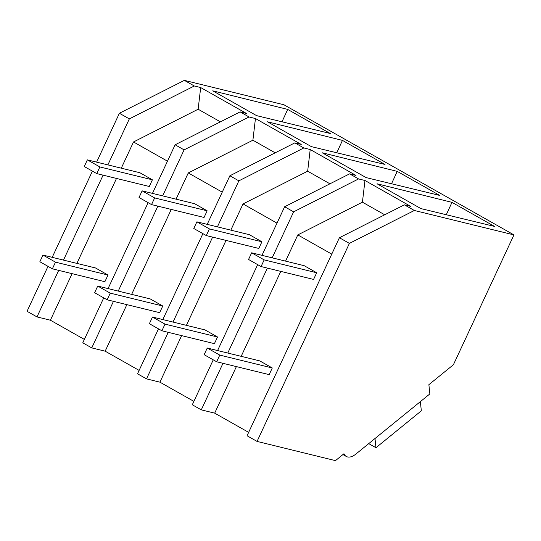 <?xml version="1.0" encoding="UTF-8"?>
<svg xmlns="http://www.w3.org/2000/svg" width="541" height="541" viewBox="0 0 541 541"><rect width="100%" height="100%" fill="white"/><g stroke="black" fill="none" stroke-linecap="round" stroke-linejoin="round"><path stroke-width="0.81" d="M349.398 243.389L257.056 441.415L335.467 460.634L343.975 453.716A16.94 8.954 119.5 0 0 346.287 456.455A16.94 8.954 119.5 0 0 355.931 454.027L429.852 393.922L428.878 384.685L453.405 364.742L513.95 234.902L414.352 210.483L349.398 243.389L339.403 237.736L247.061 435.762L257.056 441.415M222.98 363.315L201.279 409.862L214.682 413.148L248.644 432.36M201.279 409.862L192.298 404.776L213.255 359.839M168.217 332.336L146.516 378.876L159.92 382.162L193.881 401.375M146.516 378.876L137.536 373.797L158.493 328.854M113.454 301.351L91.754 347.897L105.157 351.183L139.118 370.396M91.754 347.897L82.773 342.818L103.73 297.875M58.692 270.372L36.991 316.918L50.394 320.204L84.355 339.417M36.991 316.918L27.05 311.291L48.007 266.355M513.95 234.902L283.944 104.778L184.353 80.366L119.392 113.265L96.609 162.131M107.882 164.89L129.333 118.892L194.293 85.985L184.353 80.366M194.293 85.985L200.684 87.554L246.466 113.454L240.069 111.886L249.056 116.971L255.447 118.54L301.229 144.433L294.831 142.871L303.819 147.95L310.209 149.519L355.992 175.419L349.594 173.85L358.582 178.929L364.972 180.498L410.754 206.398L404.357 204.829L414.352 210.483M377.023 183.771L451.985 202.354L494.555 226.436L420.878 208.583L377.023 183.771M342.46 140.389L385.03 164.471L311.352 146.618L267.497 121.806L342.46 140.389L336.766 152.778M397.222 171.369L322.26 152.792L366.115 177.597L439.792 195.457L397.222 171.369L391.528 183.757M212.735 90.827L287.697 109.41L330.267 133.492L256.59 115.639L212.735 90.827M339.403 237.736L404.357 204.829M261.979 255.338L284.64 206.75L293.621 211.835L272.17 257.834M267.382 268.099L227.768 353.05M257.651 264.623L217.583 350.554M285.574 261.12L297.8 234.909L362.423 202.178L384.705 214.784M364.972 180.498L362.423 202.178M293.621 211.835L358.582 178.929M280.786 271.386L241.178 356.336M236.39 366.602L214.682 413.148M297.8 234.909L331.761 254.121M284.64 206.75L349.594 173.85M451.985 202.354L446.291 214.736M249.056 116.971L184.096 149.871L179.632 147.348L175.115 144.792L240.069 111.886M175.115 144.792L152.454 193.374M148.126 202.659L108.058 288.59M200.684 87.554L198.134 109.235L220.417 121.84M167.467 161.177L133.512 141.965L198.134 109.235M133.512 141.965L121.285 168.177M116.498 178.442L76.89 263.393M72.102 273.658L50.394 320.204M184.096 149.871L162.645 195.876M157.857 206.141L118.242 291.085M103.094 175.156L63.48 260.106M129.333 118.892L119.392 113.265M92.403 171.139L52.207 257.34M287.697 109.41L282.003 121.793M310.209 149.519L307.66 171.199L329.942 183.805M276.999 223.142L243.037 203.93L307.66 171.199M243.037 203.93L230.811 230.141M226.023 240.407L186.415 325.357M181.627 335.623L159.92 382.162M217.408 226.855L238.858 180.85L303.819 147.95M212.62 237.12L173.005 322.071M238.858 180.85L229.878 175.771L294.831 142.871M229.878 175.771L207.217 224.359M202.889 233.644L162.821 319.569M255.447 118.54L252.897 140.214L275.18 152.826M222.236 192.156L188.275 172.944L252.897 140.214M188.275 172.944L176.048 199.162M171.26 209.428L131.652 294.372M126.864 304.637L105.157 351.183M369.03 443.377L369.077 443.83L375.961 447.725L421.331 410.829L420.364 401.638M375.961 447.725L374.994 438.528M261.066 266.551L264.17 259.89L251.653 252.809L248.549 259.47L261.066 266.551L313.577 279.426L316.681 272.759L304.164 265.678L251.653 252.809M264.17 259.89L316.681 272.759M206.304 235.572L209.408 228.904L196.89 221.824L193.786 228.491L206.304 235.572L258.814 248.441L261.918 241.78L249.401 234.699L196.89 221.824M209.408 228.904L261.918 241.78M151.541 204.593L154.645 197.925L142.127 190.845L139.023 197.506L151.541 204.593L204.052 217.462L207.156 210.801L194.638 203.714L142.127 190.845M154.645 197.925L207.156 210.801M96.778 173.607L99.882 166.946L87.365 159.865L84.261 166.527L96.778 173.607L149.282 186.483L152.393 179.815L139.876 172.735L87.365 159.865M99.882 166.946L152.393 179.815M216.664 361.767L219.774 355.099L207.257 348.019L204.146 354.686L216.664 361.767L269.175 374.636L272.285 367.975L259.768 360.894L207.257 348.019M219.774 355.099L272.285 367.975M161.901 330.788L165.012 324.12L152.494 317.04L149.384 323.707L161.901 330.788L214.412 343.657L217.523 336.996L205.005 329.909L152.494 317.04M165.012 324.12L217.523 336.996M107.138 299.802L110.249 293.141L97.732 286.061L94.621 292.722L107.138 299.802L159.649 312.678L162.76 306.01L150.242 298.93L97.732 286.061M110.249 293.141L162.76 306.01M52.376 268.823L55.486 262.155L42.969 255.075L39.858 261.743L52.376 268.823L104.886 281.699L107.997 275.031L95.48 267.951L42.969 255.075M55.486 262.155L107.997 275.031M342.94 454.562L346.287 456.455"/></g></svg>
